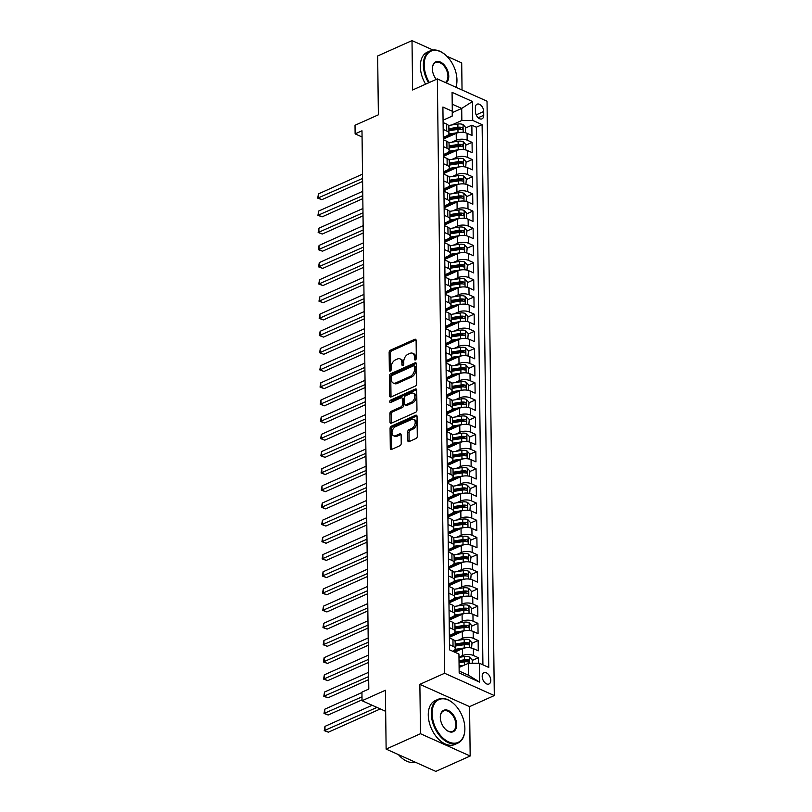 <?xml version="1.0" encoding="UTF-8"?>
<svg xmlns="http://www.w3.org/2000/svg" width="812" height="812" viewBox="0 0 812 812"><rect width="100%" height="100%" fill="white"/><g stroke="black" fill="none" stroke-linecap="round" stroke-linejoin="round"><path stroke-width="1.22" d="M415.399 359.899A1.319 0.853 -65.8 0 0 416.333 358.295L416.109 340.38A1.888 1.208 -65.8 0 0 415.531 339.264A1.888 1.208 -65.8 0 0 414.739 339.304L390.46 350.175A1.888 1.208 -65.8 0 0 389.131 352.469L389.354 370.384A1.319 0.853 -65.8 0 0 391.242 369.531L391.211 367.217A6.039 3.877 -65.8 0 1 395.464 359.889L397.484 358.985A6.039 3.877 -65.8 0 1 400.022 358.874A6.039 3.877 -65.8 0 1 401.869 362.446L401.899 364.761A1.319 0.853 -65.8 0 0 403.787 363.918L403.757 361.594A6.039 3.877 -65.8 0 1 408.01 354.265L410.03 353.362A6.039 3.877 -65.8 0 1 412.567 353.25A6.039 3.877 -65.8 0 1 414.414 356.823L414.445 359.148A1.319 0.853 -65.8 0 0 415.399 359.899M490.783 680.304A6.151 3.816 65.9 0 0 488.408 674.396A6.151 3.816 65.9 0 0 483.972 672.762A6.151 3.816 65.9 0 0 482.186 676.447A6.151 3.816 65.9 0 0 484.551 682.364A6.151 3.816 65.9 0 0 488.997 683.988A6.151 3.816 65.9 0 0 490.783 680.304M407.776 440.5A1.888 1.208 -65.8 0 0 408.345 441.616A1.888 1.208 -65.8 0 0 409.147 441.576L415.957 438.531A1.888 1.208 -65.8 0 0 417.287 436.237L417.043 416.343A1.888 1.208 -65.8 0 0 416.465 415.226A1.888 1.208 -65.8 0 0 415.673 415.257L391.394 426.127A1.888 1.208 -65.8 0 0 390.064 428.421L390.308 448.315A1.888 1.208 -65.8 0 0 390.876 449.432A1.888 1.208 -65.8 0 0 391.678 449.401L399.9 445.717A1.888 1.208 -65.8 0 0 401.229 443.423L401.128 434.907A1.888 1.208 -65.8 0 0 400.549 433.791A1.888 1.208 -65.8 0 0 399.758 433.831L395.677 435.658A5.045 3.248 -65.8 0 1 393.556 435.75A5.045 3.248 -65.8 0 1 392.176 431.294A5.045 3.248 -65.8 0 1 395.566 426.635L411.552 419.479A5.045 3.248 -65.8 0 1 413.673 419.388A5.045 3.248 -65.8 0 1 415.054 423.834A5.045 3.248 -65.8 0 1 411.664 428.503L408.994 429.69A1.888 1.208 -65.8 0 0 407.665 431.984L407.776 440.5L409.116 441.099A1.888 1.208 -65.8 0 0 409.177 441.566M433.07 50.05L412.009 40.6L377.661 55.977L378.372 114.817L355.017 125.271L355.118 133.868L361.99 130.783L368.81 689.063L361.939 692.139L362.04 700.726L385.659 711.322M420.484 733.713L470.168 756.023L469.569 706.633L419.875 684.333L420.484 733.713L386.126 749.1L385.406 690.261L362.04 700.726M419.875 684.333L444.611 673.26L437.353 78.906L487.038 101.216L494.305 695.559L444.611 673.26M412.009 40.6L412.618 89.99L437.353 78.906M415.318 386.096A1.888 1.208 -65.8 0 0 416.637 383.802L416.404 363.908A1.888 1.208 -65.8 0 0 415.825 362.791A1.888 1.208 -65.8 0 0 415.033 362.822L390.745 373.693A1.888 1.208 -65.8 0 0 389.425 375.986L389.658 395.88A1.888 1.208 -65.8 0 0 390.237 396.997A1.888 1.208 -65.8 0 0 391.029 396.966L415.318 386.096M416.718 390.125L416.962 410.019A1.888 1.208 -65.8 0 1 415.632 412.313L391.354 423.184A1.888 1.208 -65.8 0 1 390.562 423.214A1.888 1.208 -65.8 0 1 389.983 422.098L389.882 413.582A1.888 1.208 -65.8 0 1 391.211 411.298L401.057 406.883A1.888 1.208 -65.8 0 0 402.387 404.599L402.316 398.946A1.888 1.208 -65.8 0 0 401.737 397.829A1.888 1.208 -65.8 0 0 400.945 397.87L390.694 402.458A1.319 0.853 -65.8 0 1 390.663 400.093L415.348 389.039A1.888 1.208 -65.8 0 1 416.14 389.009A1.888 1.208 -65.8 0 1 416.718 390.125M470.168 756.023L435.811 771.4L386.126 749.1M462.038 89.99L461.703 62.9L446.833 56.231M478.42 663.221L478.359 657.7L472.219 660.45M458.973 657.162L462.586 655.548A7.684 3.441 -0.7 0 1 473.457 655.497L473.366 648.626L478.268 650.828L478.146 640.526L472.005 643.266M453.431 651.589L456.141 650.371M458.069 640.303L462.373 638.374A7.684 3.441 -0.7 0 1 473.244 638.323L473.163 631.452L478.065 633.654L477.933 623.342L471.802 626.093M449.371 636.131L455.928 633.198M457.856 623.119L462.16 621.19A7.684 3.441 -0.7 0 1 473.031 621.139L472.949 614.268L477.852 616.47L477.73 606.168L471.589 608.909M449.158 618.957L455.715 616.014M457.643 605.945L461.957 604.016A7.684 3.441 -0.7 0 1 472.828 603.966L472.736 597.094L477.639 599.297L477.517 588.984L471.376 591.735M448.955 601.773L455.512 598.84M457.43 588.771L461.744 586.843A7.684 3.441 -0.7 0 1 472.614 586.792L472.533 579.92L477.436 582.113L477.304 571.81L471.173 574.561M448.742 584.599L455.299 581.666M457.227 571.587L461.531 569.659A7.684 3.441 -0.7 0 1 472.401 569.608L472.32 562.736L477.223 564.939L477.101 554.637L470.96 557.377M448.528 567.426L455.085 564.482M457.014 554.413L461.328 552.485A7.684 3.441 -0.7 0 1 472.198 552.434L472.107 545.562L477.009 547.765L476.888 537.453L470.747 540.203M448.315 550.242L454.882 547.308M456.801 537.239L461.114 535.301A7.684 3.441 -0.7 0 1 471.985 535.26L471.904 528.389L476.806 530.581L476.674 520.279L470.544 523.029M448.112 533.068L454.669 530.134M456.598 520.056L460.901 518.127A7.684 3.441 -0.7 0 1 471.772 518.076L471.691 511.205L476.593 513.407L476.461 503.105L470.331 505.846M447.899 515.894L454.456 512.951M456.385 502.882L460.698 500.953A7.684 3.441 -0.7 0 1 471.569 500.902L471.478 494.031L476.38 496.233L476.258 485.921L470.118 488.672M447.686 498.71L454.253 495.777M456.171 485.698L460.485 483.769A7.684 3.441 -0.7 0 1 471.356 483.719L471.275 476.847L476.177 479.05L476.045 468.747L469.915 471.488M447.483 481.536L454.04 478.593M455.968 468.524L460.272 466.595A7.684 3.441 -0.7 0 1 471.143 466.545L471.061 459.673L475.964 461.876L475.832 451.563L469.701 454.314M447.27 464.352L453.827 461.419M455.755 451.35L460.069 449.422A7.684 3.441 -0.7 0 1 470.94 449.371L470.848 442.499L475.751 444.692L475.629 434.39L469.488 437.14M447.057 447.179L453.624 444.245M455.542 434.166L459.856 432.238A7.684 3.441 -0.7 0 1 470.727 432.187L470.645 425.315L475.548 427.518L475.416 417.216L469.285 419.956M446.854 430.005L453.411 427.061M455.339 416.992L459.643 415.064A7.684 3.441 -0.7 0 1 470.513 415.013L470.432 408.142L475.335 410.344L475.203 400.032L469.072 402.782M446.641 412.821L453.197 409.887M455.126 399.819L459.44 397.88A7.684 3.441 -0.7 0 1 470.3 397.839L470.219 390.968L475.121 393.16L475 382.858L468.859 385.609M446.427 395.647L452.994 392.714M454.913 382.635L459.227 380.706A7.684 3.441 -0.7 0 1 470.097 380.655L470.016 373.784L474.908 375.986L474.787 365.684L468.656 368.425M446.224 378.473L452.781 375.53M454.71 365.461L459.013 363.532A7.684 3.441 -0.7 0 1 469.884 363.482L469.803 356.61L474.705 358.813L474.573 348.5L468.443 351.251M446.011 361.289L452.568 358.356M454.497 348.277L458.81 346.348A7.684 3.441 -0.7 0 1 469.671 346.298L469.59 339.426L474.492 341.629L474.37 331.326L468.23 334.067M445.798 344.115L452.365 341.172M454.284 331.103L458.597 329.175A7.684 3.441 -0.7 0 1 469.468 329.124L469.377 322.252L474.279 324.455L474.157 314.142L468.027 316.893M445.595 326.931L452.152 323.998M454.081 313.929L458.384 312.001A7.684 3.441 -0.7 0 1 469.255 311.95L469.174 305.079L474.076 307.271L473.944 296.969L467.813 299.719M445.382 309.758L451.939 306.824M453.867 296.745L458.181 294.817A7.684 3.441 -0.7 0 1 469.042 294.766L468.96 287.895L473.863 290.097L473.741 279.795L467.6 282.535M445.169 292.584L451.736 289.64M453.654 279.572L457.968 277.643A7.684 3.441 -0.7 0 1 468.839 277.592L468.747 270.721L473.65 272.923L473.528 262.611L467.387 265.362M444.966 275.4L451.523 272.467M453.451 262.398L457.755 260.459A7.684 3.441 -0.7 0 1 468.625 260.419L468.544 253.547L473.447 255.739L473.315 245.437L467.184 248.188M444.753 258.226L451.31 255.293M453.238 245.214L457.552 243.285A7.684 3.441 -0.7 0 1 468.412 243.235L468.331 236.363L473.234 238.566L473.112 228.263L466.971 231.004M444.54 241.052L451.107 238.109M453.025 228.04L457.339 226.112A7.684 3.441 -0.7 0 1 468.209 226.061L468.118 219.189L473.02 221.392L472.899 211.079L466.758 213.83M444.337 223.868L450.893 220.935M452.822 210.856L457.126 208.928A7.684 3.441 -0.7 0 1 467.996 208.877L467.915 202.005L472.817 204.208L472.685 193.906L466.555 196.646M444.123 206.695L450.68 203.761M452.609 193.682L456.923 191.754A7.684 3.441 -0.7 0 1 467.783 191.703L467.702 184.831L472.604 187.034L472.482 176.722L466.342 179.472M443.91 189.511L450.477 186.577M452.396 176.508L456.709 174.58A7.684 3.441 -0.7 0 1 467.58 174.529L467.489 167.658L472.391 169.85L472.269 159.548L466.129 162.298M443.707 172.337L450.264 169.403M452.193 159.325L456.496 157.396A7.684 3.441 -0.7 0 1 467.367 157.345L467.286 150.474L472.188 152.676L472.056 142.374L467.154 140.171A7.684 3.441 179.3 0 0 456.283 140.222L451.979 142.151M443.494 155.163L450.051 152.22M465.926 145.115L472.056 142.374M473.366 648.626A7.684 3.441 179.3 0 0 462.505 648.676L454.71 652.168M473.163 631.452A7.684 3.441 179.3 0 0 462.292 631.503L449.381 637.278M472.949 614.268A7.684 3.441 179.3 0 0 462.079 614.319L449.178 620.104M472.736 597.094A7.684 3.441 179.3 0 0 461.876 597.145L448.965 602.92M472.533 579.92A7.684 3.441 179.3 0 0 461.663 579.971L448.752 585.746M472.32 562.736A7.684 3.441 179.3 0 0 461.449 562.787L448.549 568.573M472.107 545.562A7.684 3.441 179.3 0 0 461.236 545.613L448.336 551.389M471.904 528.389A7.684 3.441 179.3 0 0 461.033 528.429L448.122 534.215M471.691 511.205A7.684 3.441 179.3 0 0 460.82 511.255L447.919 517.031M471.478 494.031A7.684 3.441 179.3 0 0 460.607 494.082L447.706 499.857M471.275 476.847A7.684 3.441 179.3 0 0 460.404 476.898L447.493 482.683M471.061 459.673A7.684 3.441 179.3 0 0 460.191 459.724L447.28 465.499M470.848 442.499A7.684 3.441 179.3 0 0 459.978 442.55L447.077 448.325M470.645 425.315A7.684 3.441 179.3 0 0 459.775 425.366L446.864 431.152M470.432 408.142A7.684 3.441 179.3 0 0 459.562 408.192L446.651 413.968M470.219 390.968A7.684 3.441 179.3 0 0 459.348 391.019L446.448 396.794M470.016 373.784A7.684 3.441 179.3 0 0 459.145 373.835L446.235 379.61M469.803 356.61A7.684 3.441 179.3 0 0 458.932 356.661L446.021 362.436M469.59 339.426A7.684 3.441 179.3 0 0 458.719 339.477L445.818 345.262M469.377 322.252A7.684 3.441 179.3 0 0 458.516 322.303L445.605 328.078M469.174 305.079A7.684 3.441 179.3 0 0 458.303 305.129L445.392 310.905M468.96 287.895A7.684 3.441 179.3 0 0 458.09 287.945L445.189 293.731M468.747 270.721A7.684 3.441 179.3 0 0 457.887 270.772L444.976 276.547M468.544 253.547A7.684 3.441 179.3 0 0 457.674 253.598L444.763 259.373M468.331 236.363A7.684 3.441 179.3 0 0 457.46 236.414L444.56 242.189M468.118 219.189A7.684 3.441 179.3 0 0 457.257 219.24L444.347 225.015M467.915 202.005A7.684 3.441 179.3 0 0 457.044 202.056L444.134 207.842M467.702 184.831A7.684 3.441 179.3 0 0 456.831 184.882L443.931 190.658M467.489 167.658A7.684 3.441 179.3 0 0 456.628 167.708L443.717 173.484M467.286 150.474A7.684 3.441 179.3 0 0 456.415 150.524L443.504 156.31M475.365 107.763L475.416 111.538A5.958 3.705 65.9 0 0 477.71 117.263A5.958 3.705 65.9 0 0 482.013 118.846A5.958 3.705 65.9 0 0 483.739 115.274L483.698 111.498A5.958 3.705 65.9 0 0 481.404 105.773A5.958 3.705 65.9 0 0 477.101 104.19A5.958 3.705 65.9 0 0 475.365 107.763M459.145 671.037L468.625 675.3L468.483 663.272L479.354 663.221L488.753 667.444L482.115 124.632L472.716 120.409L461.845 120.46L451.766 124.977M479.354 663.221L479.577 682.121L459.166 672.955L458.942 654.056L449.533 649.844L442.905 107.032L452.304 111.244L452.071 92.355L472.493 101.51L472.716 120.409M452.751 651.285L452.913 651.204A7.684 3.441 -0.7 0 0 455.227 648.707L455.146 641.835A7.684 3.441 179.3 0 0 452.954 639.47L449.391 637.867M449.361 635.532L452.7 634.03A7.684 3.441 -0.7 0 0 455.014 631.523L454.933 624.651A7.684 3.441 179.3 0 0 452.751 622.286L449.178 620.683M449.148 618.348L452.497 616.856A7.684 3.441 -0.7 0 0 454.811 614.349L454.73 607.477A7.684 3.441 179.3 0 0 452.538 605.113L448.975 603.509M448.945 601.174L452.284 599.672A7.684 3.441 -0.7 0 0 454.598 597.175L454.517 590.304A7.684 3.441 179.3 0 0 452.325 587.929L448.762 586.335M448.731 583.99L452.071 582.498A7.684 3.441 -0.7 0 0 454.385 579.991L454.304 573.12A7.684 3.441 179.3 0 0 452.122 570.755L448.549 569.151M448.518 566.817L451.868 565.325A7.684 3.441 -0.7 0 0 454.182 562.817L454.091 555.946A7.684 3.441 179.3 0 0 451.908 553.581L448.346 551.977M448.315 549.643L451.655 548.141A7.684 3.441 -0.7 0 0 453.969 545.634L453.888 538.762A7.684 3.441 179.3 0 0 451.695 536.397L448.133 534.803M448.102 532.459L451.442 530.967A7.684 3.441 -0.7 0 0 453.756 528.46L453.675 521.588A7.684 3.441 179.3 0 0 451.482 519.223L447.919 517.62M447.889 515.285L451.239 513.783A7.684 3.441 -0.7 0 0 453.553 511.286L453.461 504.414A7.684 3.441 179.3 0 0 451.279 502.049L447.716 500.446M447.686 498.111L451.025 496.609A7.684 3.441 -0.7 0 0 453.34 494.102L453.258 487.23A7.684 3.441 179.3 0 0 451.066 484.865L447.503 483.262M447.473 480.927L450.812 479.435A7.684 3.441 -0.7 0 0 453.126 476.928L453.045 470.057A7.684 3.441 179.3 0 0 450.853 467.692L447.29 466.088M447.26 463.753L450.609 462.251A7.684 3.441 -0.7 0 0 452.923 459.754L452.832 452.883A7.684 3.441 179.3 0 0 450.65 450.508L447.077 448.914M447.057 446.57L450.396 445.077A7.684 3.441 -0.7 0 0 452.71 442.57L452.629 435.699A7.684 3.441 179.3 0 0 450.437 433.334L446.874 431.73M446.844 429.396L450.183 427.904A7.684 3.441 -0.7 0 0 452.497 425.397L452.416 418.525A7.684 3.441 179.3 0 0 450.224 416.16L446.661 414.556M446.63 412.222L449.98 410.72A7.684 3.441 -0.7 0 0 452.294 408.213L452.203 401.351A7.684 3.441 179.3 0 0 450.021 398.976L446.448 397.383M446.427 395.038L449.767 393.546A7.684 3.441 -0.7 0 0 452.081 391.039L452 384.167A7.684 3.441 179.3 0 0 449.807 381.802L446.245 380.199M446.214 377.864L449.554 376.372A7.684 3.441 -0.7 0 0 451.868 373.865L451.787 366.994A7.684 3.441 179.3 0 0 449.594 364.629L446.032 363.025M446.001 360.69L449.351 359.188A7.684 3.441 -0.7 0 0 451.665 356.681L451.573 349.81A7.684 3.441 179.3 0 0 449.391 347.445L445.818 345.851M445.798 343.506L449.137 342.014A7.684 3.441 -0.7 0 0 451.452 339.507L451.37 332.636A7.684 3.441 179.3 0 0 449.178 330.271L445.615 328.667M445.585 326.333L448.924 324.83A7.684 3.441 -0.7 0 0 451.239 322.334L451.157 315.462A7.684 3.441 179.3 0 0 448.965 313.087L445.402 311.493M445.372 309.149L448.721 307.657A7.684 3.441 -0.7 0 0 451.036 305.15L450.944 298.278A7.684 3.441 179.3 0 0 448.762 295.913L445.189 294.309M445.169 291.975L448.508 290.483A7.684 3.441 -0.7 0 0 450.822 287.976L450.741 281.104A7.684 3.441 179.3 0 0 448.549 278.739L444.986 277.136M444.956 274.801L448.295 273.299A7.684 3.441 -0.7 0 0 450.609 270.792L450.528 263.93A7.684 3.441 179.3 0 0 448.336 261.555L444.773 259.962M444.743 257.617L448.092 256.125A7.684 3.441 -0.7 0 0 450.406 253.618L450.315 246.746A7.684 3.441 179.3 0 0 448.133 244.382L444.56 242.778M444.54 240.443L447.879 238.951A7.684 3.441 -0.7 0 0 450.193 236.444L450.112 229.573A7.684 3.441 179.3 0 0 447.919 227.208L444.357 225.604M444.326 223.27L447.666 221.767A7.684 3.441 -0.7 0 0 449.98 219.26L449.899 212.389A7.684 3.441 179.3 0 0 447.706 210.024L444.144 208.43M444.113 206.086L447.463 204.594A7.684 3.441 -0.7 0 0 449.777 202.086L449.686 195.215A7.684 3.441 179.3 0 0 447.503 192.85L443.931 191.246M443.91 188.912L447.25 187.41A7.684 3.441 -0.7 0 0 449.564 184.913L449.483 178.041A7.684 3.441 179.3 0 0 447.29 175.666L443.728 174.072M443.697 171.728L447.036 170.236A7.684 3.441 -0.7 0 0 449.351 167.729L449.269 160.857A7.684 3.441 179.3 0 0 447.077 158.492L443.514 156.889M443.484 154.554L446.833 153.062A7.684 3.441 -0.7 0 0 449.137 150.555L449.056 143.683A7.684 3.441 179.3 0 0 446.874 141.318L443.301 139.715M482.917 664.825L476.35 127.21L471.853 125.19L471.975 135.502L467.073 133.3A7.684 3.441 179.3 0 0 456.202 133.351L443.301 139.126M443.271 137.38L446.62 135.878A7.684 3.441 179.3 0 0 448.934 133.371A7.684 3.441 179.3 0 0 446.742 131.006L443.179 129.412M448.934 133.371L448.853 126.51A7.684 3.441 179.3 0 0 446.661 124.134L443.098 122.541M449.472 644.738L453.035 646.332A7.684 3.441 -0.7 0 1 455.227 648.707M449.269 627.554L452.832 629.158A7.684 3.441 -0.7 0 1 455.014 631.523M449.056 610.38L452.619 611.984A7.684 3.441 -0.7 0 1 454.811 614.349M448.843 593.207L452.406 594.8A7.684 3.441 -0.7 0 1 454.598 597.175M448.64 576.023L452.203 577.626A7.684 3.441 -0.7 0 1 454.385 579.991M448.427 558.849L451.99 560.453A7.684 3.441 -0.7 0 1 454.182 562.817M448.214 541.675L451.776 543.269A7.684 3.441 -0.7 0 1 453.969 545.634M448.001 524.491L451.573 526.095A7.684 3.441 -0.7 0 1 453.756 528.46M447.798 507.317L451.36 508.911A7.684 3.441 -0.7 0 1 453.553 511.286M447.585 490.133L451.147 491.737A7.684 3.441 -0.7 0 1 453.34 494.102M447.371 472.96L450.944 474.563A7.684 3.441 -0.7 0 1 453.126 476.928M447.168 455.786L450.731 457.379A7.684 3.441 -0.7 0 1 452.923 459.754M446.955 438.602L450.518 440.205A7.684 3.441 -0.7 0 1 452.71 442.57M446.742 421.428L450.315 423.032A7.684 3.441 -0.7 0 1 452.497 425.397M446.539 404.254L450.102 405.848A7.684 3.441 -0.7 0 1 452.294 408.213M446.326 387.07L449.889 388.674A7.684 3.441 -0.7 0 1 452.081 391.039M446.113 369.896L449.686 371.49A7.684 3.441 -0.7 0 1 451.868 373.865M445.91 352.712L449.472 354.316A7.684 3.441 -0.7 0 1 451.665 356.681M445.697 335.539L449.259 337.142A7.684 3.441 -0.7 0 1 451.452 339.507M445.483 318.365L449.056 319.958A7.684 3.441 -0.7 0 1 451.239 322.334M445.28 301.181L448.843 302.785A7.684 3.441 -0.7 0 1 451.036 305.15M445.067 284.007L448.63 285.611A7.684 3.441 -0.7 0 1 450.822 287.976M444.854 266.833L448.427 268.427A7.684 3.441 -0.7 0 1 450.609 270.792M444.651 249.649L448.214 251.253A7.684 3.441 -0.7 0 1 450.406 253.618M444.438 232.476L448.001 234.079A7.684 3.441 -0.7 0 1 450.193 236.444M444.225 215.292L447.798 216.895A7.684 3.441 -0.7 0 1 449.98 219.26M444.022 198.118L447.585 199.722A7.684 3.441 -0.7 0 1 449.777 202.086M443.809 180.944L447.371 182.538A7.684 3.441 -0.7 0 1 449.564 184.913M443.596 163.76L447.168 165.364A7.684 3.441 -0.7 0 1 449.351 167.729M443.393 146.586L446.955 148.19A7.684 3.441 -0.7 0 1 449.137 150.555M467.367 157.345L472.269 159.548M467.58 174.529L472.482 176.722M467.783 191.703L472.685 193.906M467.996 208.877L472.899 211.079M468.209 226.061L473.112 228.263M468.412 243.235L473.315 245.437M468.625 260.419L473.528 262.611M468.839 277.592L473.741 279.795M469.042 294.766L473.944 296.969M469.255 311.95L474.157 314.142M469.468 329.124L474.37 331.326M469.671 346.298L474.573 348.5M469.884 363.482L474.787 365.684M470.097 380.655L475 382.858M470.3 397.839L475.203 400.032M470.513 415.013L475.416 417.216M470.727 432.187L475.629 434.39M470.94 449.371L475.832 451.563M471.143 466.545L476.045 468.747M471.356 483.719L476.258 485.921M471.569 500.902L476.461 503.105M471.772 518.076L476.674 520.279M471.985 535.26L476.888 537.453M472.198 552.434L477.101 554.637M472.401 569.608L477.304 571.81M472.614 586.792L477.517 588.984M472.828 603.966L477.73 606.168M473.031 621.139L477.933 623.342M473.244 638.323L478.146 640.526M473.457 655.497L478.359 657.7M468.483 663.272L459.105 667.474M461.845 120.46L461.703 108.432L452.223 104.18M452.274 112.655L461.703 108.432L472.493 101.51M443.068 120.196L452.182 116.116L452.304 111.244M469.569 706.633L494.305 695.559M355.118 133.868L362.061 136.984M443.281 137.979L449.838 135.046M465.712 127.941L471.853 125.19M476.35 127.21L482.115 124.632M479.577 682.121L468.625 675.3M415.785 359.625L415.754 357.432A6.039 3.877 -65.8 0 0 413.907 353.859L412.567 353.25M400.022 358.874L401.361 359.472A6.039 3.877 -65.8 0 1 403.209 363.045L403.239 365.248M416.048 339.923L391.8 350.774A1.888 1.208 -65.8 0 0 390.481 353.068L390.694 370.861M416.333 363.441L392.094 374.302A1.888 1.208 -65.8 0 0 390.765 376.585L391.008 396.479A1.888 1.208 -65.8 0 0 391.069 396.946M414.536 366.608A1.319 0.853 -65.8 0 0 413.572 365.847L392.257 375.388A1.319 0.853 -65.8 0 0 391.333 376.991L391.364 379.437A6.039 3.877 -65.8 0 0 393.211 383.01A6.039 3.877 -65.8 0 0 395.748 382.899L410.314 376.382A6.039 3.877 -65.8 0 0 414.567 369.054L414.536 366.608L415.876 367.207A1.319 0.853 -65.8 0 0 415.47 366.425L414.13 365.826M393.211 383.01L394.551 383.619A6.039 3.877 -65.8 0 0 397.088 383.508L395.748 382.899M415.876 367.207L415.906 369.653A6.039 3.877 -65.8 0 1 411.654 376.981L397.088 383.508M401.737 397.829L403.077 398.438A1.888 1.208 -65.8 0 1 403.655 399.555L403.726 405.198A1.888 1.208 -65.8 0 1 402.397 407.492L392.551 411.897A1.888 1.208 -65.8 0 0 391.222 414.191L391.323 422.707A1.888 1.208 -65.8 0 0 391.394 423.164M416.657 389.658L392.003 400.702A1.319 0.853 -65.8 0 0 391.079 402.285M411.278 402.316A5.045 3.248 -65.8 0 0 414.668 397.647A5.045 3.248 -65.8 0 0 413.288 393.201A5.045 3.248 -65.8 0 0 411.166 393.292L405.533 395.809A1.888 1.208 -65.8 0 0 404.203 398.103L404.274 403.747A1.888 1.208 -65.8 0 0 404.853 404.863A1.888 1.208 -65.8 0 0 405.645 404.833L411.278 402.316L412.618 402.914A5.045 3.248 -65.8 0 0 416.008 398.256A5.045 3.248 -65.8 0 0 414.627 393.8L413.288 393.201M404.853 404.863L406.193 405.472A1.888 1.208 -65.8 0 0 406.985 405.432L405.645 404.833M412.618 402.914L406.985 405.432M413.673 419.388L415.013 419.987A5.045 3.248 -65.8 0 1 416.404 424.443A5.045 3.248 -65.8 0 1 413.003 429.101L410.344 430.299A1.888 1.208 -65.8 0 0 409.015 432.583L409.116 441.099M393.556 435.75L394.896 436.348A5.045 3.248 -65.8 0 0 397.017 436.257L395.677 435.658M401.067 434.45L397.017 436.257M416.972 415.886L392.734 426.736A1.888 1.208 -65.8 0 0 391.404 429.03L391.648 448.924A1.888 1.208 -65.8 0 0 391.709 449.381M465.286 132.711L465.702 127.464L463.002 124.54A5.095 2.284 179.3 0 0 457.877 124.043L448.478 125.474M459.135 132.518A5.095 2.284 179.3 0 0 457.988 132.63L448.803 134.031M453.746 134.447L447.513 135.401M362.517 174.154L318.456 193.885L318.507 198.179L321.867 199.681L362.609 181.441M448.904 130.742L457.948 129.362A5.095 2.284 -0.7 0 1 461.886 129.494C463.144 129.169 463.134 128.479 461.866 127.423A5.095 2.284 179.3 0 0 457.917 127.301L448.874 128.682M448.894 129.859L458.678 128.367A2.598 1.167 -0.7 0 1 459.886 128.316L461.866 127.423M461.886 129.494L462.464 129.463M321.867 199.681L317.715 198.138L362.568 178.447M317.715 198.138L318.456 193.885M455.857 87.219A23.447 14.565 65.9 0 0 456.943 80.865A23.447 14.565 65.9 0 0 456.953 79.901A23.447 14.565 65.9 0 0 445.27 54.79A23.447 14.565 65.9 0 0 424.179 65.193A23.447 14.565 65.9 0 0 429.355 82.489M428.614 82.824A24.025 14.92 -114.1 0 1 423.367 65.193A24.025 14.92 -114.1 0 1 430.34 50.801A24.025 14.92 -114.1 0 1 444.976 54.536A24.025 14.92 -114.1 0 1 445.118 54.658M436.267 79.393A11.723 7.288 -114.1 0 1 432.37 68.868A11.723 7.288 -114.1 0 1 432.38 68.381A11.723 7.288 -114.1 0 1 440.632 62.159A11.723 7.288 -114.1 0 1 448.762 76.216A11.723 7.288 -114.1 0 1 446.082 82.834M445.392 82.519A11.145 6.922 65.9 0 0 447.94 76.226A11.145 6.922 65.9 0 0 443.646 65.518A11.145 6.922 65.9 0 0 435.597 62.554A11.145 6.922 65.9 0 0 432.37 68.584M425.589 84.174A24.025 14.92 -114.1 0 1 420.342 66.543A24.025 14.92 -114.1 0 1 427.315 52.161L430.34 50.801M456.943 81.058A24.025 14.92 -114.1 0 1 456.933 81.251A24.025 14.92 -114.1 0 1 455.979 87.27M464.87 728.354A23.447 14.565 65.9 0 0 453.197 703.243A23.447 14.565 65.9 0 0 432.106 713.646A23.447 14.565 65.9 0 0 448.366 741.782A23.447 14.565 65.9 0 0 464.87 729.318A23.447 14.565 65.9 0 0 464.87 728.354M464.86 729.511A24.025 14.92 -114.1 0 1 464.86 729.704A24.025 14.92 -114.1 0 1 457.897 743.102A24.025 14.92 -114.1 0 1 440.54 736.728A24.025 14.92 -114.1 0 1 431.294 713.646A24.025 14.92 -114.1 0 1 438.257 699.264A24.025 14.92 -114.1 0 1 452.893 702.989A24.025 14.92 -114.1 0 1 453.045 703.121M456.679 724.68A11.723 7.288 -114.1 0 1 446.133 729.876A11.723 7.288 -114.1 0 1 440.297 717.321A11.723 7.288 -114.1 0 1 440.297 716.844A11.723 7.288 -114.1 0 1 448.549 710.612A11.723 7.288 -114.1 0 1 456.679 724.68M445.991 729.744A11.145 6.922 65.9 0 0 452.629 731.358A11.145 6.922 65.9 0 0 455.867 724.68A11.145 6.922 65.9 0 0 451.573 713.971A11.145 6.922 65.9 0 0 443.525 711.007A11.145 6.922 65.9 0 0 440.297 717.037M457.897 743.102L454.872 744.462A24.025 14.92 -114.1 0 1 437.516 738.088A24.025 14.92 -114.1 0 1 428.269 714.996A24.025 14.92 -114.1 0 1 435.242 700.614L438.257 699.264M415.165 762.133A24.025 14.92 -114.1 0 1 398.438 754.622M465.499 149.885L465.915 144.637L463.205 141.714A5.095 2.284 179.3 0 0 458.09 141.217L448.691 142.648M459.348 149.692A5.095 2.284 179.3 0 0 458.201 149.804L449.016 151.205M453.949 151.631L447.727 152.575M362.731 191.338L318.669 211.059L318.72 215.353L322.08 216.865L362.822 198.625M449.107 147.926L458.161 146.546A5.095 2.284 -0.7 0 1 462.099 146.667C463.347 146.343 463.337 145.652 462.069 144.607A5.095 2.284 179.3 0 0 458.13 144.485L449.087 145.866M449.097 147.033L458.892 145.541A2.598 1.167 -0.7 0 1 460.099 145.49L462.069 144.607M462.099 146.667L462.667 146.637M322.08 216.865L317.928 215.312L362.781 195.631M317.928 215.312L318.669 211.059M465.712 167.069L466.129 161.821L463.419 158.898A5.095 2.284 179.3 0 0 458.303 158.401L448.904 159.832M459.551 166.876A5.095 2.284 179.3 0 0 458.404 166.988L449.219 168.388M454.162 168.805L447.94 169.759M362.934 208.511L318.883 228.233L318.933 232.526L322.293 234.039L363.025 215.799M449.32 165.1L458.364 163.719A5.095 2.284 -0.7 0 1 462.312 163.841C463.561 163.527 463.55 162.836 462.282 161.781A5.095 2.284 179.3 0 0 458.344 161.659L449.3 163.039M449.31 164.207L459.095 162.725A2.598 1.167 -0.7 0 1 460.302 162.664L462.282 161.781M462.312 163.841L462.881 163.811M322.293 234.039L318.142 232.496L362.994 212.805M318.142 232.496L318.883 228.233M465.915 184.243L466.342 178.995L463.632 176.072A5.095 2.284 179.3 0 0 458.516 175.575L449.107 177.006M459.765 184.05A5.095 2.284 179.3 0 0 458.618 184.162L449.432 185.562M454.375 185.989L448.143 186.933M363.147 225.685L319.086 245.417L319.146 249.71L322.496 251.212L363.238 232.973M449.533 182.274L458.577 180.903A5.095 2.284 -0.7 0 1 462.515 181.025C463.774 180.7 463.764 180.01 462.495 178.965A5.095 2.284 179.3 0 0 458.547 178.843L449.503 180.213M449.523 181.391L459.308 179.899A2.598 1.167 -0.7 0 1 460.516 179.848L462.495 178.965M462.515 181.025L463.094 180.995M322.496 251.212L318.345 249.67L363.197 229.979M318.345 249.67L319.086 245.417M466.129 201.417L466.545 196.169L463.835 193.246A5.095 2.284 179.3 0 0 458.719 192.748L449.32 194.18M459.978 201.224A5.095 2.284 179.3 0 0 458.831 201.346L449.645 202.736M454.588 203.162L448.356 204.106M363.36 242.869L319.299 262.591L319.349 266.884L322.709 268.396L363.451 250.157M449.736 199.458L458.79 198.077A5.095 2.284 -0.7 0 1 462.728 198.199C463.977 197.874 463.967 197.194 462.698 196.139A5.095 2.284 179.3 0 0 458.76 196.017L449.716 197.397M449.726 198.564L459.521 197.072A2.598 1.167 -0.7 0 1 460.729 197.022L462.698 196.139M462.728 198.199L463.297 198.169M322.709 268.396L318.558 266.854L363.411 247.163M318.558 266.854L319.299 262.591M466.342 218.601L466.758 213.353L464.048 210.43A5.095 2.284 179.3 0 0 458.932 209.932L449.533 211.364M460.191 218.408A5.095 2.284 179.3 0 0 459.034 218.519L449.848 219.92M454.791 220.336L448.569 221.29M363.573 260.043L319.512 279.764L319.563 284.068L322.922 285.57L363.654 267.331M449.949 216.631L458.993 215.251A5.095 2.284 -0.7 0 1 462.941 215.373C464.19 215.058 464.18 214.368 462.911 213.312A5.095 2.284 179.3 0 0 458.973 213.191L449.929 214.571M449.939 215.748L459.724 214.256A2.598 1.167 -0.7 0 1 460.932 214.206L462.911 213.312M462.941 215.373L463.51 215.342M322.922 285.57L318.771 284.027L363.624 264.336M318.771 284.027L319.512 279.764M466.545 235.774L466.971 230.527L464.261 227.604A5.095 2.284 179.3 0 0 459.145 227.106L449.736 228.537M460.394 235.581A5.095 2.284 179.3 0 0 459.247 235.693L450.061 237.094M455.004 237.52L448.772 238.464M363.776 277.217L319.715 296.948L319.776 301.242L323.125 302.744L363.867 284.505M450.163 233.815L459.206 232.435A5.095 2.284 -0.7 0 1 463.144 232.557C464.403 232.232 464.393 231.542 463.124 230.496A5.095 2.284 179.3 0 0 459.176 230.375L450.132 231.745M450.152 232.922L459.937 231.43A2.598 1.167 -0.7 0 1 461.145 231.379L463.124 230.496M463.144 232.557L463.723 232.526M323.125 302.744L318.974 301.201L363.827 281.51M318.974 301.201L319.715 296.948M466.758 252.948L467.174 247.711L464.464 244.788A5.095 2.284 179.3 0 0 459.348 244.28L449.949 245.721M460.607 252.765A5.095 2.284 179.3 0 0 459.46 252.877L450.274 254.278M455.217 254.694L448.985 255.648M363.989 294.401L319.928 314.122L319.979 318.416L323.338 319.928L364.08 301.688M450.366 250.989L459.419 249.609A5.095 2.284 -0.7 0 1 463.358 249.731C464.606 249.406 464.596 248.726 463.327 247.67A5.095 2.284 179.3 0 0 459.389 247.548L450.345 248.929M450.355 250.096L460.15 248.604A2.598 1.167 -0.7 0 1 461.358 248.553L463.327 247.67M463.358 249.731L463.936 249.7M323.338 319.928L319.187 318.385L364.04 298.694M319.187 318.385L319.928 314.122M466.971 270.132L467.387 264.885L464.677 261.961A5.095 2.284 179.3 0 0 459.562 261.464L450.163 262.895M460.82 269.939A5.095 2.284 179.3 0 0 459.663 270.051L450.477 271.452M455.42 271.868L449.198 272.822M364.202 311.575L320.141 331.306L320.192 335.6L323.552 337.102L364.283 318.862M450.579 268.163L459.622 266.783A5.095 2.284 -0.7 0 1 463.571 266.915C464.819 266.59 464.809 265.9 463.54 264.844A5.095 2.284 179.3 0 0 459.602 264.722L450.558 266.103M450.569 267.28L460.353 265.788A2.598 1.167 -0.7 0 1 461.561 265.737L463.54 264.844M463.571 266.915L464.139 266.884M323.552 337.102L319.4 335.559L364.253 315.868M319.4 335.559L320.141 331.306M467.184 287.306L467.6 282.058L464.89 279.135A5.095 2.284 179.3 0 0 459.775 278.638L450.366 280.069M461.023 287.113A5.095 2.284 179.3 0 0 459.876 287.225L450.69 288.625M455.633 289.052L449.412 289.996M364.405 328.748L320.344 348.48L320.405 352.773L323.755 354.286L364.497 336.046M450.792 285.347L459.836 283.967A5.095 2.284 -0.7 0 1 463.774 284.088C465.032 283.764 465.022 283.073 463.753 282.028A5.095 2.284 179.3 0 0 459.815 281.906L450.761 283.286M450.782 284.454L460.566 282.962A2.598 1.167 -0.7 0 1 461.774 282.911L463.753 282.028M463.774 284.088L464.352 284.058M323.755 354.286L319.603 352.733L364.456 333.052M319.603 352.733L320.344 348.48M467.387 304.49L467.803 299.242L465.103 296.319A5.095 2.284 179.3 0 0 459.978 295.822L450.579 297.253M461.236 304.297A5.095 2.284 179.3 0 0 460.089 304.409L450.904 305.809M455.847 306.225L449.615 307.18M364.618 345.932L320.557 365.654L320.608 369.947L323.968 371.46L364.71 353.22M450.995 302.521L460.049 301.14A5.095 2.284 -0.7 0 1 463.987 301.262C465.235 300.947 465.225 300.257 463.967 299.202A5.095 2.284 179.3 0 0 460.018 299.08L450.975 300.46M450.985 301.628L460.78 300.135A2.598 1.167 -0.7 0 1 461.987 300.085L463.967 299.202M463.987 301.262L464.565 301.232M323.968 371.46L319.816 369.917L364.669 350.226M319.816 369.917L320.557 365.654M467.6 321.664L468.016 316.416L465.306 313.493A5.095 2.284 179.3 0 0 460.191 312.996L450.792 314.427M461.449 321.471A5.095 2.284 179.3 0 0 460.292 321.582L451.107 322.983M456.05 323.409L449.828 324.353M364.832 363.106L320.77 382.838L320.821 387.131L324.181 388.633L364.913 370.394M451.208 319.695L460.252 318.324A5.095 2.284 -0.7 0 1 464.2 318.446C465.449 318.121 465.438 317.431 464.17 316.386A5.095 2.284 179.3 0 0 460.231 316.254L451.188 317.634M451.198 318.811L460.993 317.319A2.598 1.167 -0.7 0 1 462.19 317.269L464.17 316.386M464.2 318.446L464.768 318.416M324.181 388.633L320.029 387.091L364.882 367.4M320.029 387.091L320.77 382.838M467.813 338.837L468.23 333.59L465.52 330.667A5.095 2.284 179.3 0 0 460.404 330.169L450.995 331.6M461.652 338.645A5.095 2.284 179.3 0 0 460.505 338.756L451.32 340.157M456.263 340.583L450.041 341.527M365.035 380.29L320.973 400.012L321.034 404.305L324.384 405.817L365.126 387.578M451.421 336.878L460.465 335.498A5.095 2.284 -0.7 0 1 464.403 335.62C465.662 335.295 465.652 334.615 464.383 333.559A5.095 2.284 179.3 0 0 460.445 333.438L451.391 334.818M451.411 335.985L461.196 334.493A2.598 1.167 -0.7 0 1 462.404 334.442L464.383 333.559M464.403 335.62L464.982 335.589M324.384 405.817L320.232 404.274L365.085 384.583M320.232 404.274L320.973 400.012M468.016 356.021L468.433 350.774L465.733 347.851A5.095 2.284 179.3 0 0 460.607 347.353L451.208 348.784M461.866 355.829A5.095 2.284 179.3 0 0 460.719 355.94L451.533 357.341M456.476 357.757L450.244 358.711M365.248 397.464L321.187 417.185L321.237 421.489L324.597 422.991L365.339 404.752M451.624 354.052L460.678 352.672A5.095 2.284 -0.7 0 1 464.616 352.794C465.865 352.479 465.865 351.789 464.596 350.733A5.095 2.284 179.3 0 0 460.648 350.611L451.604 351.992M451.614 353.169L461.409 351.677A2.598 1.167 -0.7 0 1 462.617 351.626L464.596 350.733M464.616 352.794L465.195 352.763M324.597 422.991L320.446 421.448L365.298 401.757M320.446 421.448L321.187 417.185M468.23 373.195L468.646 367.948L465.936 365.024A5.095 2.284 179.3 0 0 460.82 364.527L451.421 365.958M462.079 373.002A5.095 2.284 179.3 0 0 460.922 373.114L451.736 374.515M456.679 374.941L450.457 375.885M365.461 414.638L321.4 434.369L321.45 438.663L324.81 440.165L365.542 421.925M451.837 371.226L460.881 369.856A5.095 2.284 -0.7 0 1 464.829 369.978C466.078 369.653 466.068 368.963 464.799 367.917A5.095 2.284 179.3 0 0 460.861 367.795L451.817 369.166M451.827 370.343L461.622 368.851A2.598 1.167 -0.7 0 1 462.82 368.8L464.799 367.917M464.829 369.978L465.398 369.947M324.81 440.165L320.659 438.622L365.512 418.931M320.659 438.622L321.4 434.369M468.443 390.369L468.859 385.132L466.149 382.208A5.095 2.284 179.3 0 0 461.033 381.701L451.624 383.142M462.282 390.186A5.095 2.284 179.3 0 0 461.135 390.298L451.949 391.699M456.892 392.115L450.67 393.069M365.664 431.822L321.603 451.543L321.664 455.837L325.013 457.349L365.755 439.109M452.051 388.41L461.094 387.03A5.095 2.284 -0.7 0 1 465.032 387.151C466.291 386.827 466.281 386.147 465.012 385.091A5.095 2.284 179.3 0 0 461.074 384.969L452.02 386.35M452.04 387.517L461.825 386.025A2.598 1.167 -0.7 0 1 463.033 385.974L465.012 385.091M465.032 387.151L465.611 387.121M325.013 457.349L320.862 455.806L365.715 436.115M320.862 455.806L321.603 451.543M468.646 407.553L469.062 402.305L466.362 399.382A5.095 2.284 179.3 0 0 461.236 398.885L451.837 400.316M462.495 407.36A5.095 2.284 179.3 0 0 461.348 407.472L452.162 408.872M457.105 409.289L450.873 410.243M365.877 448.995L321.816 468.727L321.867 473.02L325.226 474.523L365.968 456.283M452.254 405.584L461.307 404.203A5.095 2.284 -0.7 0 1 465.246 404.335C466.494 404.011 466.494 403.32 465.225 402.265A5.095 2.284 179.3 0 0 461.277 402.143L452.233 403.523M452.243 404.701L462.038 403.209A2.598 1.167 -0.7 0 1 463.246 403.158L465.225 402.265M465.246 404.335L465.824 404.305M325.226 474.523L321.075 472.98L365.928 453.289M321.075 472.98L321.816 468.727M468.859 424.727L469.275 419.479L466.565 416.556A5.095 2.284 179.3 0 0 461.449 416.059L452.051 417.49M462.708 424.534A5.095 2.284 179.3 0 0 461.551 424.646L452.365 426.046M457.308 426.473L451.086 427.416M366.09 466.169L322.029 485.901L322.08 490.194L325.439 491.696L366.171 473.467M452.467 422.768L461.51 421.387A5.095 2.284 -0.7 0 1 465.459 421.509C466.707 421.184 466.697 420.494 465.428 419.449A5.095 2.284 179.3 0 0 461.49 419.327L452.446 420.707M452.457 421.875L462.251 420.383A2.598 1.167 -0.7 0 1 463.449 420.332L465.428 419.449M465.459 421.509L466.027 421.479M325.439 491.696L321.288 490.154L366.141 470.473M321.288 490.154L322.029 485.901M469.072 441.911L469.488 436.663L466.778 433.74A5.095 2.284 179.3 0 0 461.663 433.243L452.254 434.674M462.911 441.718A5.095 2.284 179.3 0 0 461.764 441.829L452.578 443.23M457.521 443.646L451.299 444.6M366.293 483.353L322.232 503.075L322.293 507.368L325.642 508.88L366.385 490.641M452.68 439.942L461.723 438.561A5.095 2.284 -0.7 0 1 465.662 438.683C466.92 438.368 466.91 437.678 465.641 436.623A5.095 2.284 179.3 0 0 461.703 436.501L452.649 437.881M452.67 439.048L462.454 437.556A2.598 1.167 -0.7 0 1 463.662 437.506L465.641 436.623M465.662 438.683L466.24 438.653M325.642 508.88L321.491 507.338L366.344 487.647M321.491 507.338L322.232 503.075M469.275 459.084L469.691 453.837L466.991 450.914A5.095 2.284 179.3 0 0 461.866 450.416L452.467 451.848M463.124 458.892A5.095 2.284 179.3 0 0 461.977 459.003L452.791 460.404M457.735 460.83L451.502 461.774M366.506 500.527L322.445 520.259L322.496 524.552L325.856 526.054L366.598 507.815M452.893 457.115L461.937 455.745A5.095 2.284 -0.7 0 1 465.875 455.867C467.123 455.542 467.123 454.852 465.855 453.806A5.095 2.284 179.3 0 0 461.906 453.675L452.863 455.055M452.873 456.232L462.667 454.74A2.598 1.167 -0.7 0 1 463.875 454.69L465.855 453.806M465.875 455.867L466.453 455.837M325.856 526.054L321.704 524.511L366.557 504.82M321.704 524.511L322.445 520.259M469.488 476.258L469.904 471.011L467.194 468.088A5.095 2.284 179.3 0 0 462.079 467.59L452.68 469.021M463.337 476.065A5.095 2.284 179.3 0 0 462.18 476.177L452.994 477.578M457.938 478.004L451.716 478.948M366.719 517.711L322.658 537.432L322.709 541.726L326.069 543.238L366.801 524.999M453.096 474.299L462.14 472.919A5.095 2.284 -0.7 0 1 466.088 473.041C467.336 472.716 467.326 472.036 466.058 470.98A5.095 2.284 179.3 0 0 462.119 470.858L453.076 472.239M453.086 473.406L462.881 471.914A2.598 1.167 -0.7 0 1 464.078 471.863L466.058 470.98M466.088 473.041L466.656 473.01M326.069 543.238L321.917 541.695L366.77 522.004M321.917 541.695L322.658 537.432M469.701 493.442L470.118 488.195L467.407 485.272A5.095 2.284 179.3 0 0 462.292 484.774L452.883 486.205M463.54 493.249A5.095 2.284 179.3 0 0 462.393 493.361L453.208 494.762M458.151 495.178L451.929 496.132M366.922 534.885L322.871 554.606L322.922 558.91L326.272 560.412L367.014 542.172M453.309 491.473L462.353 490.093A5.095 2.284 -0.7 0 1 466.291 490.215C467.55 489.9 467.539 489.21 466.271 488.154A5.095 2.284 179.3 0 0 462.332 488.032L453.279 489.413M453.299 490.59L463.084 489.098A2.598 1.167 -0.7 0 1 464.291 489.047L466.271 488.154M466.291 490.215L466.87 490.184M326.272 560.412L322.12 558.869L366.983 539.178M322.12 558.869L322.871 554.606M469.904 510.616L470.321 505.368L467.621 502.445A5.095 2.284 179.3 0 0 462.495 501.948L453.096 503.379M463.753 510.423A5.095 2.284 179.3 0 0 462.607 510.535L453.421 511.936M458.364 512.362L452.132 513.306M367.136 552.058L323.075 571.79L323.125 576.084L326.485 577.586L367.227 559.346M453.522 508.647L462.566 507.277A5.095 2.284 -0.7 0 1 466.504 507.398C467.753 507.074 467.753 506.383 466.484 505.338A5.095 2.284 179.3 0 0 462.535 505.216L453.492 506.587M453.502 507.764L463.297 506.272A2.598 1.167 -0.7 0 1 464.505 506.221L466.484 505.338M466.504 507.398L467.083 507.368M326.485 577.586L322.334 576.043L367.186 556.352M322.334 576.043L323.075 571.79M470.118 527.79L470.534 522.552L467.824 519.629A5.095 2.284 179.3 0 0 462.708 519.122L453.309 520.563M463.967 527.607A5.095 2.284 179.3 0 0 462.81 527.719L453.624 529.109M458.567 529.536L452.345 530.49M367.349 569.242L323.288 588.964L323.338 593.257L326.698 594.77L367.43 576.53M453.725 525.831L462.769 524.451A5.095 2.284 -0.7 0 1 466.717 524.572C467.966 524.247 467.956 523.567 466.687 522.512A5.095 2.284 179.3 0 0 462.749 522.39L453.705 523.77M453.715 524.938L463.51 523.446A2.598 1.167 -0.7 0 1 464.718 523.395L466.687 522.512M466.717 524.572L467.286 524.542M326.698 594.77L322.547 593.227L367.4 573.536M322.547 593.227L323.288 588.964M470.331 544.974L470.747 539.726L468.037 536.803A5.095 2.284 179.3 0 0 462.921 536.306L453.522 537.737M464.17 544.781A5.095 2.284 179.3 0 0 463.023 544.893L453.837 546.293M458.78 546.709L452.558 547.664M367.552 586.416L323.501 606.148L323.552 610.441L326.911 611.943L367.643 593.704M453.938 543.005L462.982 541.624A5.095 2.284 -0.7 0 1 466.92 541.756C468.179 541.431 468.169 540.741 466.9 539.686A5.095 2.284 179.3 0 0 462.962 539.564L453.908 540.944M453.928 542.122L463.713 540.63A2.598 1.167 -0.7 0 1 464.921 540.579L466.9 539.686M466.92 541.756L467.499 541.726M326.911 611.943L322.75 610.401L367.613 590.71M322.75 610.401L323.501 606.148M470.534 562.148L470.95 556.9L468.25 553.977A5.095 2.284 179.3 0 0 463.124 553.479L453.725 554.911M464.383 561.955A5.095 2.284 179.3 0 0 463.236 562.066L454.05 563.467M458.993 563.893L452.761 564.837M367.765 603.59L323.704 623.322L323.755 627.615L327.114 629.117L367.856 610.878M454.152 560.189L463.195 558.808A5.095 2.284 -0.7 0 1 467.133 558.93C468.382 558.605 468.382 557.915 467.113 556.87A5.095 2.284 179.3 0 0 463.165 556.748L454.121 558.128M454.141 559.295L463.926 557.803A2.598 1.167 -0.7 0 1 465.134 557.753L467.113 556.87M467.133 558.93L467.712 558.9M327.114 629.117L322.963 627.574L367.816 607.894M322.963 627.574L323.704 623.322M470.747 579.321L471.163 574.084L468.453 571.161A5.095 2.284 179.3 0 0 463.337 570.663L453.938 572.095M464.596 579.139A5.095 2.284 179.3 0 0 463.439 579.25L454.263 580.651M459.196 581.067L452.974 582.021M367.978 620.774L323.917 640.495L323.968 644.789L327.327 646.301L368.069 628.062M454.355 577.362L463.408 575.982A5.095 2.284 -0.7 0 1 467.347 576.104C468.595 575.779 468.585 575.099 467.316 574.043A5.095 2.284 179.3 0 0 463.378 573.922L454.334 575.302M454.344 576.469L464.139 574.977A2.598 1.167 -0.7 0 1 465.347 574.926L467.316 574.043M467.347 576.104L467.915 576.073M327.327 646.301L323.176 644.758L368.029 625.067M323.176 644.758L323.917 640.495M470.96 596.505L471.376 591.258L468.666 588.335A5.095 2.284 179.3 0 0 463.55 587.837L454.152 589.268M464.799 596.312A5.095 2.284 179.3 0 0 463.652 596.424L454.466 597.825M459.409 598.251L453.187 599.195M368.181 637.948L324.13 657.679L324.181 661.973L327.54 663.475L368.272 645.236M454.568 594.536L463.611 593.166A5.095 2.284 -0.7 0 1 467.56 593.288C468.808 592.963 468.798 592.273 467.529 591.227A5.095 2.284 179.3 0 0 463.591 591.095L454.537 592.476M454.558 593.653L464.342 592.161A2.598 1.167 -0.7 0 1 465.55 592.11L467.529 591.227M467.56 593.288L468.128 593.257M327.54 663.475L323.379 661.932L368.242 642.241M323.379 661.932L324.13 657.679M471.163 613.679L471.579 608.432L468.879 605.508A5.095 2.284 179.3 0 0 463.753 605.011L454.355 606.442M465.012 613.486A5.095 2.284 179.3 0 0 463.865 613.598L454.679 614.999M459.622 615.425L453.39 616.369M368.394 655.132L324.333 674.853L324.384 679.147L327.743 680.659L368.486 662.419M454.781 611.72L463.825 610.34A5.095 2.284 -0.7 0 1 467.763 610.462C469.011 610.137 469.011 609.457 467.742 608.401A5.095 2.284 179.3 0 0 463.794 608.279L454.75 609.66M454.771 610.827L464.555 609.335A2.598 1.167 -0.7 0 1 465.763 609.284L467.742 608.401M467.763 610.462L468.341 610.431M327.743 680.659L323.592 679.116L368.445 659.425M323.592 679.116L324.333 674.853M471.376 630.863L471.792 625.616L469.082 622.692A5.095 2.284 179.3 0 0 463.967 622.195L454.568 623.626M465.225 630.67A5.095 2.284 179.3 0 0 464.068 630.782L454.893 632.183M459.825 632.599L453.603 633.553M368.607 672.306L324.546 692.027L324.597 696.331L327.957 697.833L368.699 679.593M454.984 628.894L464.038 627.514A5.095 2.284 -0.7 0 1 467.976 627.635C469.224 627.321 469.214 626.631 467.945 625.575A5.095 2.284 179.3 0 0 464.007 625.453L454.964 626.834M454.974 628.011L464.768 626.519A2.598 1.167 -0.7 0 1 465.976 626.468L467.945 625.575M467.976 627.635L468.544 627.605M327.957 697.833L323.805 696.29L368.658 676.599M323.805 696.29L324.546 692.027M471.589 648.037L472.005 642.789L469.295 639.866A5.095 2.284 179.3 0 0 464.18 639.369L454.781 640.8M465.428 647.844A5.095 2.284 179.3 0 0 464.281 647.956L455.096 649.356M460.039 649.783L453.817 650.727M361.939 692.555L324.759 709.211L324.81 713.504L328.17 715.007L362.03 699.842M455.197 646.068L464.241 644.698A5.095 2.284 -0.7 0 1 468.189 644.819C469.437 644.495 469.427 643.804 468.159 642.759A5.095 2.284 179.3 0 0 464.22 642.637L455.167 644.007M455.187 645.185L464.971 643.693A2.598 1.167 -0.7 0 1 466.179 643.642L468.159 642.759M468.189 644.819L468.757 644.789M328.17 715.007L324.008 713.464L362 696.858M324.008 713.464L324.759 709.211M472.249 663.252L472.208 659.973L469.509 657.05A5.095 2.284 179.3 0 0 464.383 656.543L458.983 657.375M464.231 665.18L459.084 665.962M460.252 666.957L459.095 667.129M372.15 705.263L324.962 726.385L325.013 730.678L328.373 732.191L380.32 708.927M459.044 662.693L464.454 661.871A5.095 2.284 -0.7 0 1 468.392 661.993C469.651 661.668 469.64 660.988 468.372 659.933A5.095 2.284 179.3 0 0 464.423 659.811L459.013 660.633M459.034 661.81L465.185 660.866A2.598 1.167 -0.7 0 1 466.392 660.816L468.372 659.933M468.392 661.993L468.971 661.963M328.373 732.191L324.221 730.648L376.971 707.425M324.221 730.648L324.962 726.385M462.586 655.548L462.505 648.676M462.373 638.374L462.292 631.503M462.16 621.19L462.079 614.319M461.957 604.016L461.876 597.145M461.744 586.843L461.663 579.971M461.531 569.659L461.449 562.787M461.328 552.485L461.236 545.613M461.114 535.301L461.033 528.429M460.901 518.127L460.82 511.255M460.698 500.953L460.607 494.082M460.485 483.769L460.404 476.898M460.272 466.595L460.191 459.724M460.069 449.422L459.978 442.55M459.856 432.238L459.775 425.366M459.643 415.064L459.562 408.192M459.44 397.88L459.348 391.019M459.227 380.706L459.145 373.835M459.013 363.532L458.932 356.661M458.81 346.348L458.719 339.477M458.597 329.175L458.516 322.303M458.384 312.001L458.303 305.129M458.181 294.817L458.09 287.945M457.968 277.643L457.887 270.772M457.755 260.459L457.674 253.598M457.552 243.285L457.46 236.414M457.339 226.112L457.257 219.24M457.126 208.928L457.044 202.056M456.923 191.754L456.831 184.882M456.709 174.58L456.628 167.708M456.496 157.396L456.415 150.524M456.283 140.222L456.202 133.351M446.742 131.006L446.661 124.134M453.035 646.332L452.954 639.47M452.832 629.158L452.751 622.286M452.619 611.984L452.538 605.113M452.406 594.8L452.325 587.929M452.203 577.626L452.122 570.755M451.99 560.453L451.908 553.581M451.776 543.269L451.695 536.397M451.573 526.095L451.482 519.223M451.36 508.911L451.279 502.049M451.147 491.737L451.066 484.865M450.944 474.563L450.853 467.692M450.731 457.379L450.65 450.508M450.518 440.205L450.437 433.334M450.315 423.032L450.224 416.16M450.102 405.848L450.021 398.976M449.889 388.674L449.807 381.802M449.686 371.49L449.594 364.629M449.472 354.316L449.391 347.445M449.259 337.142L449.178 330.271M449.056 319.958L448.965 313.087M448.843 302.785L448.762 295.913M448.63 285.611L448.549 278.739M448.427 268.427L448.336 261.555M448.214 251.253L448.133 244.382M448.001 234.079L447.919 227.208M447.798 216.895L447.706 210.024M447.585 199.722L447.503 192.85M447.371 182.538L447.29 175.666M447.168 165.364L447.077 158.492M446.955 148.19L446.874 141.318M467.154 140.171L467.073 133.3M476.177 114.868L483.698 111.498M478.197 117.76L483.739 115.274M415.754 357.432L414.414 356.823M403.148 365.329L401.899 364.761M403.209 363.045L401.869 362.446M390.613 370.942L389.354 370.384M390.481 353.068L389.131 352.469M391.8 350.774L390.46 350.175M416.038 339.883L414.739 339.304M415.693 359.706L414.445 359.148M391.008 396.479L389.658 395.88M390.765 376.585L389.425 375.986M392.094 374.302L390.745 373.693M416.323 363.4L415.033 362.822M411.654 376.981L410.314 376.382M415.906 369.653L414.567 369.054M391.323 422.707L389.983 422.098M391.222 414.191L389.882 413.582M392.551 411.897L391.211 411.298M402.397 407.492L401.057 406.883M403.726 405.198L402.387 404.599M403.655 399.555L402.316 398.946M392.003 400.702L390.663 400.093M416.647 389.628L415.348 389.039M409.015 432.583L407.665 431.984M410.344 430.299L408.994 429.69M413.003 429.101L411.664 428.503M401.047 434.41L399.758 433.831M391.648 448.924L390.308 448.315M391.404 429.03L390.064 428.421M392.734 426.736L391.394 426.127M416.962 415.845L415.673 415.257M463.165 132.376L463.063 124.612M457.917 127.301L457.877 124.043M457.988 132.63L457.948 129.362M463.368 149.55L463.276 141.795M458.13 144.485L458.09 141.217M458.201 149.804L458.161 146.546M463.581 166.734L463.49 158.969M458.344 161.659L458.303 158.401M458.404 166.988L458.364 163.719M463.794 183.908L463.703 176.143M458.547 178.843L458.516 175.575M458.618 184.162L458.577 180.903M464.007 201.082L463.906 193.327M458.76 196.017L458.719 192.748M458.831 201.346L458.79 198.077M464.21 218.266L464.119 210.501M458.973 213.191L458.932 209.932M459.034 218.519L458.993 215.251M464.423 235.439L464.332 227.675M459.176 230.375L459.145 227.106M459.247 235.693L459.206 232.435M464.637 252.623L464.535 244.859M459.389 247.548L459.348 244.28M459.46 252.877L459.419 249.609M464.84 269.797L464.748 262.032M459.602 264.722L459.562 261.464M459.663 270.051L459.622 266.783M465.053 286.971L464.961 279.216M459.815 281.906L459.775 278.638M459.876 287.225L459.836 283.967M465.266 304.155L465.164 296.39M460.018 299.08L459.978 295.822M460.089 304.409L460.049 301.14M465.469 321.329L465.377 313.564M460.231 316.254L460.191 312.996M460.292 321.582L460.252 318.324M465.682 338.502L465.591 330.748M460.445 333.438L460.404 330.169M460.505 338.756L460.465 335.498M465.895 355.686L465.794 347.922M460.648 350.611L460.607 347.353M460.719 355.94L460.678 352.672M466.098 372.86L466.007 365.095M460.861 367.795L460.82 364.527M460.922 373.114L460.881 369.856M466.311 390.034L466.22 382.279M461.074 384.969L461.033 381.701M461.135 390.298L461.094 387.03M466.524 407.218L466.423 399.453M461.277 402.143L461.236 398.885M461.348 407.472L461.307 404.203M466.727 424.392L466.636 416.637M461.49 419.327L461.449 416.059M461.551 424.646L461.51 421.387M466.941 441.576L466.849 433.811M461.703 436.501L461.663 433.243M461.764 441.829L461.723 438.561M467.154 458.75L467.052 450.985M461.906 453.675L461.866 450.416M461.977 459.003L461.937 455.745M467.357 475.923L467.265 468.169M462.119 470.858L462.079 467.59M462.18 476.177L462.14 472.919M467.57 493.107L467.479 485.343M462.332 488.032L462.292 484.774M462.393 493.361L462.353 490.093M467.783 510.281L467.682 502.516M462.535 505.216L462.495 501.948M462.607 510.535L462.566 507.277M467.986 527.455L467.895 519.7M462.749 522.39L462.708 519.122M462.81 527.719L462.769 524.451M468.199 544.639L468.108 536.874M462.962 539.564L462.921 536.306M463.023 544.893L462.982 541.624M468.412 561.813L468.311 554.048M463.165 556.748L463.124 553.479M463.236 562.066L463.195 558.808M468.615 578.997L468.524 571.232M463.378 573.922L463.337 570.663M463.439 579.25L463.408 575.982M468.828 596.17L468.737 588.406M463.591 591.095L463.55 587.837M463.652 596.424L463.611 593.166M469.042 613.344L468.94 605.59M463.794 608.279L463.753 605.011M463.865 613.598L463.825 610.34M469.245 630.528L469.153 622.763M464.007 625.453L463.967 622.195M464.068 630.782L464.038 627.514M469.458 647.702L469.366 639.937M464.22 642.637L464.18 639.369M464.281 647.956L464.241 644.698M469.651 663.262L469.569 657.121M464.423 659.811L464.383 656.543M464.494 665.058L464.454 661.871"/></g></svg>
